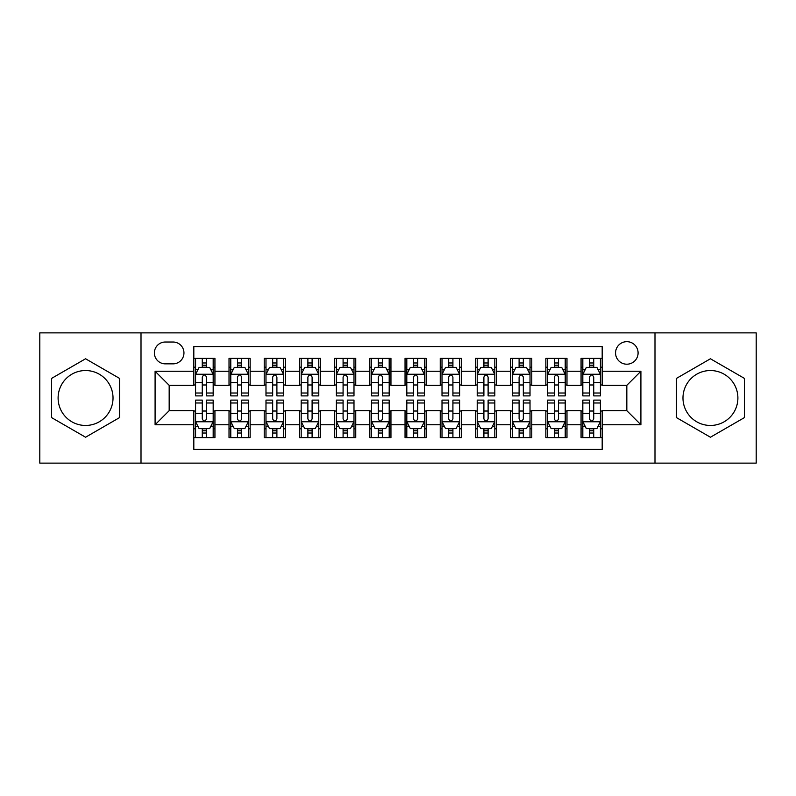 <?xml version="1.0" encoding="UTF-8"?>
<svg xmlns="http://www.w3.org/2000/svg" width="796" height="796" viewBox="0 0 796 796"><rect width="100%" height="100%" fill="white"/><g stroke="black" fill="none" stroke-linecap="round" stroke-linejoin="round"><path stroke-width="1.19" d="M710.43 370.538A27.462 27.462 0 0 0 682.978 398A27.462 27.462 0 0 0 710.43 425.462A27.462 27.462 0 0 0 737.892 398A27.462 27.462 0 0 0 710.43 370.538M626.83 341.673A11.263 11.263 0 0 0 615.557 352.936A11.263 11.263 0 0 0 626.83 364.2A11.263 11.263 0 0 0 638.093 352.936A11.263 11.263 0 0 0 626.83 341.673M85.57 425.462A27.462 27.462 0 0 1 58.108 398A27.462 27.462 0 0 1 85.57 370.538A27.462 27.462 0 0 1 113.022 398A27.462 27.462 0 0 1 85.57 425.462M654.989 463.123L756.2 463.123L756.2 332.877L654.989 332.877L654.989 463.123L141.011 463.123L141.011 332.877L39.8 332.877L39.8 463.123L141.011 463.123M602.184 358.399L581.06 358.399L581.06 371.244L566.981 371.244L566.981 385.324L581.06 385.324L581.06 371.244M566.981 371.244L566.981 358.399L545.857 358.399L545.857 371.244L531.778 371.244L531.778 385.324L545.857 385.324L545.857 371.244M531.778 371.244L531.778 358.399L510.654 358.399L510.654 371.244L496.575 371.244L496.575 385.324L510.654 385.324L510.654 371.244M496.575 371.244L496.575 358.399L475.451 358.399L475.451 371.244L461.372 371.244L461.372 385.324L475.451 385.324L475.451 371.244M461.372 371.244L461.372 358.399L440.248 358.399L440.248 371.244L426.159 371.244L426.159 385.324L440.248 385.324L440.248 371.244M426.159 371.244L426.159 358.399L405.045 358.399L405.045 371.244L390.955 371.244L390.955 385.324L405.045 385.324L405.045 371.244M390.955 371.244L390.955 358.399L369.841 358.399L369.841 371.244L355.752 371.244L355.752 385.324L369.841 385.324L369.841 371.244M355.752 371.244L355.752 358.399L334.628 358.399L334.628 371.244L320.549 371.244L320.549 385.324L334.628 385.324L334.628 371.244M320.549 371.244L320.549 358.399L299.425 358.399L299.425 371.244L285.346 371.244L285.346 385.324L299.425 385.324L299.425 371.244M285.346 371.244L285.346 358.399L264.222 358.399L264.222 371.244L250.143 371.244L250.143 385.324L264.222 385.324L264.222 371.244M250.143 371.244L250.143 358.399L229.019 358.399L229.019 385.324L214.94 385.324L214.94 358.399L193.816 358.399M193.816 437.601L214.94 437.601L214.94 410.676L229.019 410.676L229.019 437.601L250.143 437.601L250.143 410.676L264.222 410.676L264.222 424.756L250.143 424.756M264.222 424.756L264.222 437.601L285.346 437.601L285.346 410.676L299.425 410.676L299.425 424.756L285.346 424.756M299.425 424.756L299.425 437.601L320.549 437.601L320.549 410.676L334.628 410.676L334.628 424.756L320.549 424.756M334.628 424.756L334.628 437.601L355.752 437.601L355.752 410.676L369.841 410.676L369.841 424.756L355.752 424.756M369.841 424.756L369.841 437.601L390.955 437.601L390.955 410.676L405.045 410.676L405.045 424.756L390.955 424.756M405.045 424.756L405.045 437.601L426.159 437.601L426.159 410.676L440.248 410.676L440.248 424.756L426.159 424.756M440.248 424.756L440.248 437.601L461.372 437.601L461.372 410.676L475.451 410.676L475.451 424.756L461.372 424.756M475.451 424.756L475.451 437.601L496.575 437.601L496.575 410.676L510.654 410.676L510.654 424.756L496.575 424.756M510.654 424.756L510.654 437.601L531.778 437.601L531.778 410.676L545.857 410.676L545.857 424.756L531.778 424.756M545.857 424.756L545.857 437.601L566.981 437.601L566.981 410.676L581.06 410.676L581.06 424.756L566.981 424.756M165.299 363.852L173.05 363.852A10.915 10.915 0 0 0 183.956 352.936A10.915 10.915 0 0 0 173.05 342.021L165.299 342.021A10.915 10.915 0 0 0 154.384 352.936A10.915 10.915 0 0 0 165.299 363.852M654.989 332.877L141.011 332.877M602.184 371.244L602.184 346.598L193.816 346.598L193.816 385.324L169.17 385.324L169.17 410.676L193.816 410.676L193.816 449.402L602.184 449.402L602.184 410.676L626.83 410.676L626.83 385.324L602.184 385.324L602.184 371.244L640.909 371.244L640.909 424.756L602.184 424.756M193.816 424.756L155.091 424.756L155.091 371.244L193.816 371.244M581.06 424.756L581.06 437.601L602.184 437.601M193.816 367.195L195.577 367.195M202.264 367.195L206.492 367.195M213.179 367.195L214.94 367.195M193.816 384.975L195.577 384.975M202.264 384.975L206.492 384.975M213.179 384.975L214.94 384.975M193.816 411.025L195.577 411.025M202.264 411.025L206.492 411.025M213.179 411.025L214.94 411.025M193.816 428.805L195.577 428.805M202.264 428.805L206.492 428.805M213.179 428.805L214.94 428.805M229.019 384.975L230.78 384.975M237.467 384.975L241.695 384.975M248.382 384.975L250.143 384.975M229.019 367.195L230.78 367.195M237.467 367.195L241.695 367.195M248.382 367.195L250.143 367.195M229.019 411.025L230.78 411.025M237.467 411.025L241.695 411.025M248.382 411.025L250.143 411.025M229.019 428.805L230.78 428.805M237.467 428.805L241.695 428.805M248.382 428.805L250.143 428.805M264.222 411.025L265.983 411.025M272.67 411.025L276.899 411.025M283.585 411.025L285.346 411.025M264.222 428.805L265.983 428.805M272.67 428.805L276.899 428.805M283.585 428.805L285.346 428.805M264.222 367.195L265.983 367.195M272.67 367.195L276.899 367.195M283.585 367.195L285.346 367.195M264.222 384.975L265.983 384.975M272.67 384.975L276.899 384.975M283.585 384.975L285.346 384.975M299.425 411.025L301.186 411.025M307.883 411.025L312.102 411.025M318.788 411.025L320.549 411.025M299.425 428.805L301.186 428.805M307.883 428.805L312.102 428.805M318.788 428.805L320.549 428.805M299.425 367.195L301.186 367.195M307.883 367.195L312.102 367.195M318.788 367.195L320.549 367.195M299.425 384.975L301.186 384.975M307.883 384.975L312.102 384.975M318.788 384.975L320.549 384.975M334.628 411.025L336.39 411.025M343.086 411.025L347.305 411.025M353.991 411.025L355.752 411.025M334.628 428.805L336.39 428.805M343.086 428.805L347.305 428.805M353.991 428.805L355.752 428.805M334.628 367.195L336.39 367.195M343.086 367.195L347.305 367.195M353.991 367.195L355.752 367.195M334.628 384.975L336.39 384.975M343.086 384.975L347.305 384.975M353.991 384.975L355.752 384.975M369.841 411.025L371.593 411.025M378.289 411.025L382.508 411.025M389.194 411.025L390.955 411.025M369.841 428.805L371.593 428.805M378.289 428.805L382.508 428.805M389.194 428.805L390.955 428.805M369.841 367.195L371.593 367.195M378.289 367.195L382.508 367.195M389.194 367.195L390.955 367.195M369.841 384.975L371.593 384.975M378.289 384.975L382.508 384.975M389.194 384.975L390.955 384.975M405.045 411.025L406.806 411.025M413.492 411.025L417.711 411.025M424.407 411.025L426.159 411.025M405.045 428.805L406.806 428.805M413.492 428.805L417.711 428.805M424.407 428.805L426.159 428.805M405.045 367.195L406.806 367.195M413.492 367.195L417.711 367.195M424.407 367.195L426.159 367.195M405.045 384.975L406.806 384.975M413.492 384.975L417.711 384.975M424.407 384.975L426.159 384.975M440.248 411.025L442.009 411.025M448.695 411.025L452.914 411.025M459.61 411.025L461.372 411.025M440.248 428.805L442.009 428.805M448.695 428.805L452.914 428.805M459.61 428.805L461.372 428.805M440.248 367.195L442.009 367.195M448.695 367.195L452.914 367.195M459.61 367.195L461.372 367.195M440.248 384.975L442.009 384.975M448.695 384.975L452.914 384.975M459.61 384.975L461.372 384.975M475.451 411.025L477.212 411.025M483.898 411.025L488.117 411.025M494.814 411.025L496.575 411.025M475.451 428.805L477.212 428.805M483.898 428.805L488.117 428.805M494.814 428.805L496.575 428.805M475.451 367.195L477.212 367.195M483.898 367.195L488.117 367.195M494.814 367.195L496.575 367.195M475.451 384.975L477.212 384.975M483.898 384.975L488.117 384.975M494.814 384.975L496.575 384.975M510.654 411.025L512.415 411.025M519.101 411.025L523.33 411.025M530.017 411.025L531.778 411.025M510.654 428.805L512.415 428.805M519.101 428.805L523.33 428.805M530.017 428.805L531.778 428.805M510.654 367.195L512.415 367.195M519.101 367.195L523.33 367.195M530.017 367.195L531.778 367.195M510.654 384.975L512.415 384.975M519.101 384.975L523.33 384.975M530.017 384.975L531.778 384.975M545.857 411.025L547.618 411.025M554.305 411.025L558.533 411.025M565.22 411.025L566.981 411.025M545.857 428.805L547.618 428.805M554.305 428.805L558.533 428.805M565.22 428.805L566.981 428.805M545.857 367.195L547.618 367.195M554.305 367.195L558.533 367.195M565.22 367.195L566.981 367.195M545.857 384.975L547.618 384.975M554.305 384.975L558.533 384.975M565.22 384.975L566.981 384.975M581.06 411.025L582.821 411.025M589.508 411.025L593.736 411.025M600.423 411.025L602.184 411.025M581.06 428.805L582.821 428.805M589.508 428.805L593.736 428.805M600.423 428.805L602.184 428.805M581.06 367.195L582.821 367.195M589.508 367.195L593.736 367.195M600.423 367.195L602.184 367.195M581.06 384.975L582.821 384.975M589.508 384.975L593.736 384.975M600.423 384.975L602.184 384.975M169.17 385.324L155.091 371.244M169.17 410.676L155.091 424.756M640.909 371.244L626.83 385.324M640.909 424.756L626.83 410.676M85.57 437.223L119.539 417.611L119.539 378.389L85.57 358.777L51.591 378.389L51.591 417.611L85.57 437.223M744.409 378.389L710.43 358.777L676.461 378.389L676.461 417.611L710.43 437.223L744.409 417.611L744.409 378.389M206.492 362.976L202.264 362.976M213.179 393.015L206.492 393.015L206.492 395.891L213.179 395.891L213.179 374.409L209.656 367.374L199.1 367.374L195.577 374.409L195.577 395.891L202.264 395.891L202.264 393.015L195.577 393.015M195.577 374.409L195.577 358.399M213.179 374.409L213.179 358.399M202.264 367.374L202.264 358.399M206.492 358.399L206.492 367.374M206.492 393.015L206.492 377.055C205.079 374.339 203.676 374.339 202.264 377.055L202.264 393.015M202.264 433.024L206.492 433.024M195.577 402.985L202.264 402.985L202.264 400.109L195.577 400.109L195.577 421.591L199.1 428.626L209.656 428.626L213.179 421.591L213.179 400.109L206.492 400.109L206.492 402.985L213.179 402.985M213.179 421.591L213.179 437.601M195.577 421.591L195.577 437.601M206.492 428.626L206.492 437.601M202.264 437.601L202.264 428.626M202.264 402.985L202.264 418.945C203.676 421.661 205.079 421.661 206.492 418.945L206.492 402.985M241.695 362.976L237.467 362.976M248.382 393.015L241.695 393.015L241.695 395.891L248.382 395.891L248.382 374.409L244.86 367.374L234.303 367.374L230.78 374.409L230.78 395.891L237.467 395.891L237.467 393.015L230.78 393.015M230.78 374.409L230.78 358.399M248.382 374.409L248.382 358.399M237.467 367.374L237.467 358.399M241.695 358.399L241.695 367.374M241.695 393.015L241.695 377.055C240.292 374.339 238.88 374.339 237.467 377.055L237.467 393.015M276.899 362.976L272.67 362.976M283.585 393.015L276.899 393.015L276.899 395.891L283.585 395.891L283.585 374.409L280.063 367.374L269.506 367.374L265.983 374.409L265.983 395.891L272.67 395.891L272.67 393.015L265.983 393.015M265.983 374.409L265.983 358.399M283.585 374.409L283.585 358.399M272.67 367.374L272.67 358.399M276.899 358.399L276.899 367.374M276.899 393.015L276.899 377.055C275.496 374.339 274.083 374.339 272.67 377.055L272.67 393.015M312.102 362.976L307.883 362.976M318.788 393.015L312.102 393.015L312.102 395.891L318.788 395.891L318.788 374.409L315.276 367.374L304.709 367.374L301.186 374.409L301.186 395.891L307.883 395.891L307.883 393.015L301.186 393.015M301.186 374.409L301.186 358.399M318.788 374.409L318.788 358.399M307.883 367.374L307.883 358.399M312.102 358.399L312.102 367.374M312.102 393.015L312.102 377.055C310.699 374.339 309.286 374.339 307.883 377.055L307.883 393.015M347.305 362.976L343.086 362.976M353.991 393.015L347.305 393.015L347.305 395.891L353.991 395.891L353.991 374.409L350.479 367.374L339.912 367.374L336.39 374.409L336.39 395.891L343.086 395.891L343.086 393.015L336.39 393.015M336.39 374.409L336.39 358.399M353.991 374.409L353.991 358.399M343.086 367.374L343.086 358.399M347.305 358.399L347.305 367.374M347.305 393.015L347.305 377.055C345.902 374.339 344.489 374.339 343.086 377.055L343.086 393.015M237.467 433.024L241.695 433.024M230.78 402.985L237.467 402.985L237.467 400.109L230.78 400.109L230.78 421.591L234.303 428.626L244.86 428.626L248.382 421.591L248.382 400.109L241.695 400.109L241.695 402.985L248.382 402.985M248.382 421.591L248.382 437.601M230.78 421.591L230.78 437.601M241.695 428.626L241.695 437.601M237.467 437.601L237.467 428.626M237.467 402.985L237.467 418.945C238.88 421.661 240.283 421.661 241.695 418.945L241.695 402.985M272.67 433.024L276.899 433.024M265.983 402.985L272.67 402.985L272.67 400.109L265.983 400.109L265.983 421.591L269.506 428.626L280.063 428.626L283.585 421.591L283.585 400.109L276.899 400.109L276.899 402.985L283.585 402.985M283.585 421.591L283.585 437.601M265.983 421.591L265.983 437.601M276.899 428.626L276.899 437.601M272.67 437.601L272.67 428.626M272.67 402.985L272.67 418.945C274.083 421.661 275.486 421.661 276.899 418.945L276.899 402.985M307.883 433.024L312.102 433.024M301.186 402.985L307.883 402.985L307.883 400.109L301.186 400.109L301.186 421.591L304.709 428.626L315.276 428.626L318.788 421.591L318.788 400.109L312.102 400.109L312.102 402.985L318.788 402.985M318.788 421.591L318.788 437.601M301.186 421.591L301.186 437.601M312.102 428.626L312.102 437.601M307.883 437.601L307.883 428.626M307.883 402.985L307.883 418.945C309.286 421.661 310.689 421.661 312.102 418.945L312.102 402.985M343.086 433.024L347.305 433.024M336.39 402.985L343.086 402.985L343.086 400.109L336.39 400.109L336.39 421.591L339.912 428.626L350.479 428.626L353.991 421.591L353.991 400.109L347.305 400.109L347.305 402.985L353.991 402.985M353.991 421.591L353.991 437.601M336.39 421.591L336.39 437.601M347.305 428.626L347.305 437.601M343.086 437.601L343.086 428.626M343.086 402.985L343.086 418.945C344.489 421.661 345.892 421.661 347.305 418.945L347.305 402.985M382.508 362.976L378.289 362.976M389.194 393.015L382.508 393.015L382.508 395.891L389.194 395.891L389.194 374.409L385.682 367.374L375.115 367.374L371.593 374.409L371.593 395.891L378.289 395.891L378.289 393.015L371.593 393.015M371.593 374.409L371.593 358.399M389.194 374.409L389.194 358.399M378.289 367.374L378.289 358.399M382.508 358.399L382.508 367.374M382.508 393.015L382.508 377.055C381.105 374.339 379.692 374.339 378.289 377.055L378.289 393.015M378.289 433.024L382.508 433.024M371.593 402.985L378.289 402.985L378.289 400.109L371.593 400.109L371.593 421.591L375.115 428.626L385.682 428.626L389.194 421.591L389.194 400.109L382.508 400.109L382.508 402.985L389.194 402.985M389.194 421.591L389.194 437.601M371.593 421.591L371.593 437.601M382.508 428.626L382.508 437.601M378.289 437.601L378.289 428.626M378.289 402.985L378.289 418.945C379.692 421.661 381.105 421.661 382.508 418.945L382.508 402.985M417.711 362.976L413.492 362.976M424.407 393.015L417.711 393.015L417.711 395.891L424.407 395.891L424.407 374.409L420.885 367.374L410.318 367.374L406.806 374.409L406.806 395.891L413.492 395.891L413.492 393.015L406.806 393.015M406.806 374.409L406.806 358.399M424.407 374.409L424.407 358.399M413.492 367.374L413.492 358.399M417.711 358.399L417.711 367.374M417.711 393.015L417.711 377.055C416.308 374.339 414.895 374.339 413.492 377.055L413.492 393.015M413.492 433.024L417.711 433.024M406.806 402.985L413.492 402.985L413.492 400.109L406.806 400.109L406.806 421.591L410.318 428.626L420.885 428.626L424.407 421.591L424.407 400.109L417.711 400.109L417.711 402.985L424.407 402.985M424.407 421.591L424.407 437.601M406.806 421.591L406.806 437.601M417.711 428.626L417.711 437.601M413.492 437.601L413.492 428.626M413.492 402.985L413.492 418.945C414.895 421.661 416.308 421.661 417.711 418.945L417.711 402.985M452.914 362.976L448.695 362.976M459.61 393.015L452.914 393.015L452.914 395.891L459.61 395.891L459.61 374.409L456.088 367.374L445.521 367.374L442.009 374.409L442.009 395.891L448.695 395.891L448.695 393.015L442.009 393.015M442.009 374.409L442.009 358.399M459.61 374.409L459.61 358.399M448.695 367.374L448.695 358.399M452.914 358.399L452.914 367.374M452.914 393.015L452.914 377.055C451.511 374.339 450.108 374.339 448.695 377.055L448.695 393.015M448.695 433.024L452.914 433.024M442.009 402.985L448.695 402.985L448.695 400.109L442.009 400.109L442.009 421.591L445.521 428.626L456.088 428.626L459.61 421.591L459.61 400.109L452.914 400.109L452.914 402.985L459.61 402.985M459.61 421.591L459.61 437.601M442.009 421.591L442.009 437.601M452.914 428.626L452.914 437.601M448.695 437.601L448.695 428.626M448.695 402.985L448.695 418.945C450.098 421.661 451.511 421.661 452.914 418.945L452.914 402.985M488.117 362.976L483.898 362.976M494.814 393.015L488.117 393.015L488.117 395.891L494.814 395.891L494.814 374.409L491.291 367.374L480.724 367.374L477.212 374.409L477.212 395.891L483.898 395.891L483.898 393.015L477.212 393.015M477.212 374.409L477.212 358.399M494.814 374.409L494.814 358.399M483.898 367.374L483.898 358.399M488.117 358.399L488.117 367.374M488.117 393.015L488.117 377.055C486.714 374.339 485.311 374.339 483.898 377.055L483.898 393.015M483.898 433.024L488.117 433.024M477.212 402.985L483.898 402.985L483.898 400.109L477.212 400.109L477.212 421.591L480.724 428.626L491.291 428.626L494.814 421.591L494.814 400.109L488.117 400.109L488.117 402.985L494.814 402.985M494.814 421.591L494.814 437.601M477.212 421.591L477.212 437.601M488.117 428.626L488.117 437.601M483.898 437.601L483.898 428.626M483.898 402.985L483.898 418.945C485.301 421.661 486.714 421.661 488.117 418.945L488.117 402.985M523.33 362.976L519.101 362.976M530.017 393.015L523.33 393.015L523.33 395.891L530.017 395.891L530.017 374.409L526.494 367.374L515.937 367.374L512.415 374.409L512.415 395.891L519.101 395.891L519.101 393.015L512.415 393.015M512.415 374.409L512.415 358.399M530.017 374.409L530.017 358.399M519.101 367.374L519.101 358.399M523.33 358.399L523.33 367.374M523.33 393.015L523.33 377.055C521.917 374.339 520.514 374.339 519.101 377.055L519.101 393.015M519.101 433.024L523.33 433.024M512.415 402.985L519.101 402.985L519.101 400.109L512.415 400.109L512.415 421.591L515.937 428.626L526.494 428.626L530.017 421.591L530.017 400.109L523.33 400.109L523.33 402.985L530.017 402.985M530.017 421.591L530.017 437.601M512.415 421.591L512.415 437.601M523.33 428.626L523.33 437.601M519.101 437.601L519.101 428.626M519.101 402.985L519.101 418.945C520.504 421.661 521.917 421.661 523.33 418.945L523.33 402.985M558.533 362.976L554.305 362.976M565.22 393.015L558.533 393.015L558.533 395.891L565.22 395.891L565.22 374.409L561.697 367.374L551.14 367.374L547.618 374.409L547.618 395.891L554.305 395.891L554.305 393.015L547.618 393.015M547.618 374.409L547.618 358.399M565.22 374.409L565.22 358.399M554.305 367.374L554.305 358.399M558.533 358.399L558.533 367.374M558.533 393.015L558.533 377.055C557.12 374.339 555.717 374.339 554.305 377.055L554.305 393.015M554.305 433.024L558.533 433.024M547.618 402.985L554.305 402.985L554.305 400.109L547.618 400.109L547.618 421.591L551.14 428.626L561.697 428.626L565.22 421.591L565.22 400.109L558.533 400.109L558.533 402.985L565.22 402.985M565.22 421.591L565.22 437.601M547.618 421.591L547.618 437.601M558.533 428.626L558.533 437.601M554.305 437.601L554.305 428.626M554.305 402.985L554.305 418.945C555.707 421.661 557.12 421.661 558.533 418.945L558.533 402.985M593.736 362.976L589.508 362.976M600.423 393.015L593.736 393.015L593.736 395.891L600.423 395.891L600.423 374.409L596.9 367.374L586.344 367.374L582.821 374.409L582.821 395.891L589.508 395.891L589.508 393.015L582.821 393.015M582.821 374.409L582.821 358.399M600.423 374.409L600.423 358.399M589.508 367.374L589.508 358.399M593.736 358.399L593.736 367.374M593.736 393.015L593.736 377.055C592.323 374.339 590.921 374.339 589.508 377.055L589.508 393.015M589.508 433.024L593.736 433.024M582.821 402.985L589.508 402.985L589.508 400.109L582.821 400.109L582.821 421.591L586.344 428.626L596.9 428.626L600.423 421.591L600.423 400.109L593.736 400.109L593.736 402.985L600.423 402.985M600.423 421.591L600.423 437.601M582.821 421.591L582.821 437.601M593.736 428.626L593.736 437.601M589.508 437.601L589.508 428.626M589.508 402.985L589.508 418.945C590.921 421.661 592.323 421.661 593.736 418.945L593.736 402.985M229.019 424.756L214.94 424.756M229.019 371.244L214.94 371.244M213.089 374.239L195.667 374.239M195.577 369.314L198.124 369.314M210.632 369.314L213.179 369.314M202.264 382.577L195.577 382.577M213.179 382.577L206.492 382.577M206.492 365.215L202.264 365.215M195.667 421.761L213.089 421.761M213.179 426.686L210.632 426.686M198.124 426.686L195.577 426.686M206.492 413.423L213.179 413.423M195.577 413.423L202.264 413.423M202.264 430.785L206.492 430.785M248.292 374.239L230.87 374.239M230.78 369.314L233.337 369.314M245.835 369.314L248.382 369.314M237.467 382.577L230.78 382.577M248.382 382.577L241.695 382.577M241.695 365.215L237.467 365.215M283.495 374.239L266.073 374.239M265.983 369.314L268.541 369.314M281.038 369.314L283.585 369.314M272.67 382.577L265.983 382.577M283.585 382.577L276.899 382.577M276.899 365.215L272.67 365.215M318.699 374.239L301.276 374.239M301.186 369.314L303.744 369.314M316.241 369.314L318.788 369.314M307.883 382.577L301.186 382.577M318.788 382.577L312.102 382.577M312.102 365.215L307.883 365.215M353.912 374.239L336.479 374.239M336.39 369.314L338.947 369.314M351.444 369.314L353.991 369.314M343.086 382.577L336.39 382.577M353.991 382.577L347.305 382.577M347.305 365.215L343.086 365.215M230.87 421.761L248.292 421.761M248.382 426.686L245.835 426.686M233.337 426.686L230.78 426.686M241.695 413.423L248.382 413.423M230.78 413.423L237.467 413.423M237.467 430.785L241.695 430.785M266.073 421.761L283.495 421.761M283.585 426.686L281.038 426.686M268.541 426.686L265.983 426.686M276.899 413.423L283.585 413.423M265.983 413.423L272.67 413.423M272.67 430.785L276.899 430.785M301.276 421.761L318.699 421.761M318.788 426.686L316.241 426.686M303.744 426.686L301.186 426.686M312.102 413.423L318.788 413.423M301.186 413.423L307.883 413.423M307.883 430.785L312.102 430.785M336.479 421.761L353.912 421.761M353.991 426.686L351.444 426.686M338.947 426.686L336.39 426.686M347.305 413.423L353.991 413.423M336.39 413.423L343.086 413.423M343.086 430.785L347.305 430.785M389.115 374.239L371.682 374.239M371.593 369.314L374.15 369.314M386.647 369.314L389.194 369.314M378.289 382.577L371.593 382.577M389.194 382.577L382.508 382.577M382.508 365.215L378.289 365.215M371.682 421.761L389.115 421.761M389.194 426.686L386.647 426.686M374.15 426.686L371.593 426.686M382.508 413.423L389.194 413.423M371.593 413.423L378.289 413.423M378.289 430.785L382.508 430.785M424.318 374.239L406.885 374.239M406.806 369.314L409.353 369.314M421.85 369.314L424.407 369.314M413.492 382.577L406.806 382.577M424.407 382.577L417.711 382.577M417.711 365.215L413.492 365.215M406.885 421.761L424.318 421.761M424.407 426.686L421.85 426.686M409.353 426.686L406.806 426.686M417.711 413.423L424.407 413.423M406.806 413.423L413.492 413.423M413.492 430.785L417.711 430.785M459.521 374.239L442.088 374.239M442.009 369.314L444.556 369.314M457.053 369.314L459.61 369.314M448.695 382.577L442.009 382.577M459.61 382.577L452.914 382.577M452.914 365.215L448.695 365.215M442.088 421.761L459.521 421.761M459.61 426.686L457.053 426.686M444.556 426.686L442.009 426.686M452.914 413.423L459.61 413.423M442.009 413.423L448.695 413.423M448.695 430.785L452.914 430.785M494.724 374.239L477.301 374.239M477.212 369.314L479.759 369.314M492.256 369.314L494.814 369.314M483.898 382.577L477.212 382.577M494.814 382.577L488.117 382.577M488.117 365.215L483.898 365.215M477.301 421.761L494.724 421.761M494.814 426.686L492.256 426.686M479.759 426.686L477.212 426.686M488.117 413.423L494.814 413.423M477.212 413.423L483.898 413.423M483.898 430.785L488.117 430.785M529.927 374.239L512.505 374.239M512.415 369.314L514.962 369.314M527.459 369.314L530.017 369.314M519.101 382.577L512.415 382.577M530.017 382.577L523.33 382.577M523.33 365.215L519.101 365.215M512.505 421.761L529.927 421.761M530.017 426.686L527.459 426.686M514.962 426.686L512.415 426.686M523.33 413.423L530.017 413.423M512.415 413.423L519.101 413.423M519.101 430.785L523.33 430.785M565.13 374.239L547.708 374.239M547.618 369.314L550.165 369.314M562.663 369.314L565.22 369.314M554.305 382.577L547.618 382.577M565.22 382.577L558.533 382.577M558.533 365.215L554.305 365.215M547.708 421.761L565.13 421.761M565.22 426.686L562.663 426.686M550.165 426.686L547.618 426.686M558.533 413.423L565.22 413.423M547.618 413.423L554.305 413.423M554.305 430.785L558.533 430.785M600.333 374.239L582.911 374.239M582.821 369.314L585.368 369.314M597.876 369.314L600.423 369.314M589.508 382.577L582.821 382.577M600.423 382.577L593.736 382.577M593.736 365.215L589.508 365.215M582.911 421.761L600.333 421.761M600.423 426.686L597.876 426.686M585.368 426.686L582.821 426.686M593.736 413.423L600.423 413.423M582.821 413.423L589.508 413.423M589.508 430.785L593.736 430.785"/></g></svg>
